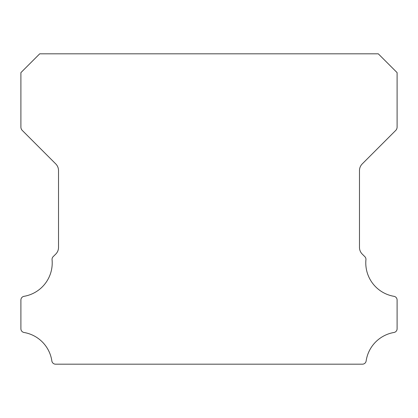 <?xml version="1.0" encoding="UTF-8"?>
<svg xmlns="http://www.w3.org/2000/svg" width="418" height="418" viewBox="0 0 418 418"><rect width="100%" height="100%" fill="white"/><g stroke="black" fill="none" stroke-linecap="round" stroke-linejoin="round"><path stroke-width="0.63" d="M393.97 296.32A33.895 33.895 0 0 1 365.933 259.693A3.762 3.762 0 0 0 364.841 256.668L362.223 254.071A9.405 9.405 0 0 1 359.48 247.43L359.48 170.57A9.405 9.405 0 0 1 362.234 163.924L395.721 130.426A4.702 4.702 0 0 0 397.1 127.103L397.1 72.627L378.29 53.817L39.71 53.817L20.9 72.627L20.9 127.103A4.702 4.702 0 0 0 22.279 130.426L55.766 163.924A9.405 9.405 0 0 1 58.52 170.57L58.52 247.43A9.405 9.405 0 0 1 55.777 254.071L53.159 256.668A3.762 3.762 0 0 0 52.067 259.693A33.895 33.895 0 0 1 24.03 296.32A3.762 3.762 0 0 0 20.9 300.03L20.9 328.773A3.762 3.762 0 0 0 24.03 332.482A33.895 33.895 0 0 1 51.858 360.969A3.762 3.762 0 0 0 55.578 364.182L362.422 364.182A3.762 3.762 0 0 0 366.142 360.969A33.895 33.895 0 0 1 393.97 332.482A3.762 3.762 0 0 0 397.1 328.773L397.1 300.03A3.762 3.762 0 0 0 393.97 296.32"/></g></svg>
